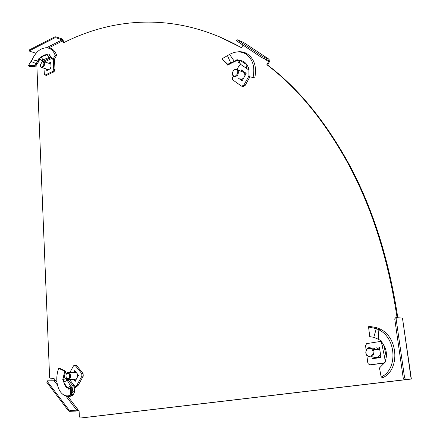 <?xml version="1.0" encoding="UTF-8"?>
<svg xmlns="http://www.w3.org/2000/svg" width="440" height="440" viewBox="0 0 440 440"><rect width="100%" height="100%" fill="white"/><g stroke="black" fill="none" stroke-linecap="round" stroke-linejoin="round"><path stroke-width="0.66" d="M409.25 379.187L80.691 417.995L80.151 417.874L79.359 416.262L79.107 411.103L67.881 396.506M397.26 317.675L396.924 316.712L397.656 316.778L397.991 317.735M264.132 58.625L268.593 61.584L266.844 64.702C297.044 87.549 323.846 119.999 347.259 162.058C371.36 206.085 387.915 257.637 396.924 316.712M243.001 45.122L241.538 47.784C179.559 12.513 116.155 16.335 63.971 42.542L63.085 42.389L62.81 41.586L63.586 41.855L63.817 42.603M48.444 48.054L62.772 40.838L62.81 41.586M56.969 382.327L54.027 378.499L50.309 378.895L49.621 377.41L36.812 64.361M396.088 318.764L394.746 318.984L395.17 317.829L396.512 317.609L396.088 318.764L404.586 377.834L405.367 379.077L411.361 379.027L81.428 417.962M54.115 378.615L51.458 379.005M55.996 36.812L56.04 37.752L54.868 37.812L29.552 50.738L29.519 49.819L54.824 36.867L55.996 36.812L62.073 38.935L63.547 41.102L63.586 41.855M219.357 36.751L241.588 47.696M269.115 59.323L243.689 42.51L237.105 39.705L262.57 56.584L269.115 59.323L269.346 61.897L267.597 65.016C297.792 87.846 324.588 120.274 347.996 162.294C372.091 206.278 388.641 257.769 397.656 316.778M266.844 64.702L267.597 65.016M55.231 380.061L54.169 380.765L57.453 385.044M65.852 395.989L76.742 410.174L77.825 409.431M76.742 410.174L70.065 410.438L69.564 411.34L76.241 411.07L78.249 409.981M69.564 411.34L68.409 410.757L46.811 382.283L47.542 380.82L54.169 380.765M68.409 410.757L68.91 409.855L47.294 381.398L46.811 382.283M68.91 409.855L70.065 410.438M47.542 380.82L47.294 381.398M62.772 40.838L62.117 39.87L46.552 47.729M36.361 52.872L35.976 53.312M35.745 53.185L29.667 51.205L29.552 50.738M56.04 37.752L62.117 39.87M54.868 37.812L54.824 36.867M409.266 379.308L403.992 379.242L403.211 377.993L404.586 377.834M411.142 379.022L402.507 318.312M402.27 318.12L396.512 317.609M405.367 379.077L403.992 379.242M394.746 318.984L403.211 377.993M268.593 61.584L268.488 60.44L261.943 57.712L262.57 56.584M237.105 39.705L236.506 40.805L261.943 57.712M41.602 62.112L42.405 61.479L44.088 61.765C45.106 63.943 44.627 65.863 42.663 67.523L40.997 67.243L40.453 65.929M42.405 61.479L40.365 64.796C40.376 66.605 41.008 67.326 42.267 66.952C44.517 64.097 44.44 62.387 42.048 61.809M48.642 69.735L42.312 67.65M50.842 62.849L49.242 63.41M47.014 69.124L47.509 70.279M50.529 62.788L50.848 63.014M49.297 63.432L50.908 64.29M51.09 68.277L50.886 68.657M51.029 66.996L49.748 69.201M31.053 61.419L36.009 63.564L34.414 65.335L28.529 65.461L32.038 59.686C36.619 50.457 42.328 46.662 49.159 48.301C51.887 49.445 53.884 51.783 55.16 55.308L56.656 55.27L54.367 59.356L52.905 59.466L55.16 55.308M48.631 63.217L50.776 62.255L51.09 68.327L46.712 70.659M46.86 70.593L46.503 68.965M37.048 64.075L36.465 63.08L36.009 63.564L36.509 64.708L38.126 62.453L39.16 60.522L38.346 60.198L38.924 58.366L39.567 58.531L42.009 56.243L44.6 54.923L46.783 54.599L48.939 55.05L49.187 54.478L52.905 59.466M48.939 55.05L49.231 55.589L50.012 55.27M50.644 56.122L50.672 56.81L49.231 55.589M51.645 57.206L43.791 61.072L41.431 60.319L42.911 59.846L41.19 56.887L47.207 54.621L48.928 57.596L50.672 56.81L51.568 57.101M53.279 59.438L53.741 69.41L52.734 71.434L45.282 74.993L44.457 74.855L43.907 68.151M54.401 59.301L54.527 59.873L53.284 59.471M45.117 75.053L46.53 75.378L53.988 71.825L54.989 69.8L54.527 59.873M44.374 61.859L43.791 61.072M39.567 58.531L41.431 60.319M39.16 60.522L39.672 58.729M38.681 61.347L37.879 60.973L38.346 60.198M36.465 63.08L37.879 60.973L32.038 59.686M36.509 64.708L35.013 66.567L34.414 65.335M35.013 66.567L29.238 66.462L28.529 65.461M45.672 47.724L50.529 48.169C53.3 49.335 55.341 51.7 56.656 55.27M42.911 59.846L48.928 57.596M71.792 387.211L70.604 388.3L70.499 395.197L71.995 395.742L73.266 394.713L71.484 394.466L71.896 385.869L72.82 391.776L71.484 394.466L70.499 395.197C66.237 396.924 62.601 395.395 59.587 390.594C56.205 384.104 55.88 376.679 58.63 368.324L59.499 368.231L65.632 371.223L64.801 371.234L58.63 368.324M69.427 389.004L68.717 388.443L71.341 387.25L67.194 380.259L65.885 378.461L63.426 379.621L62.75 379.456L64.801 371.234M75.273 381.348L73.508 379.407M75.037 381.348L78.436 375.232L74.739 370.618L73.475 372.598M63.657 379.407L65.632 371.223M64.295 377.603L63.421 377.3M65.885 378.461L66.347 378.455M75.191 365.398L76.615 365.497L83.111 373.577L81.763 373.577L75.004 365.239L73.557 365.778L69.795 372.598M81.763 373.577L81.895 376.189L76.609 385.693L73.964 387.206M83.111 373.577L83.243 376.189L81.895 376.189M69.449 379.434L75.064 386.59L76.417 386.573L77.963 385.677L83.243 376.189M76.417 386.573L74.454 388.262L74.355 387.084M74.14 388.405L74.454 388.262M71.786 387.244L71.341 387.25L70.796 388.229M70.604 388.3L68.684 389.208L68.717 388.443L67.238 387.866L70.664 385.946M73.266 394.713L74.641 391.776L73.728 385.632L71.896 385.869M74.641 391.776L72.82 391.776M71.995 395.742C69.515 396.902 67.089 396.792 64.724 395.423M63.426 379.621L63.789 382.162L67.238 387.866C65.604 386.815 64.455 384.912 63.789 382.162L67.194 380.259M66.083 374.413C66.864 372.532 67.931 371.927 69.284 372.598L69.839 373.12C71.242 377.35 70.373 379.462 67.221 379.451L66.011 377.63M76.472 379.192L69.13 379.434M77.368 373.901L77.611 377.141M66.468 378.477C69.388 379.396 70.29 377.757 69.185 373.555C66.275 372.647 65.368 374.286 66.468 378.477M75.361 371.382L74.668 371.525L74.074 372.598M74.151 379.401L75.108 380.611L75.636 380.694M78.331 375.1L78.37 375.777M75.713 380.556L75.108 380.611M74.437 372.598L76.318 372.576M379.423 347.386L380.991 357.159L373.357 358.204M374.308 349.371L374.171 348.348M365.745 352.891C366.553 347.435 369.017 346.242 373.142 349.327L374.061 351.709C373.274 357.143 370.827 358.358 366.718 355.355L365.745 352.891M376.723 347.76L379.44 349.558L380.132 350.933M373.065 349.228L374.445 348.09M373.065 351.786C372.51 346.489 365.118 347.578 365.998 352.792C366.514 358.072 373.945 357.049 373.065 351.786M375.546 357.907L373.758 357.709L380.947 356.834M374.44 348.452L374.567 349.382M378.889 347.446L379.753 348.211M380.782 355.658L379.979 356.857M380.408 352.924C380.144 355.372 378.961 356.824 376.86 357.286M380.138 329.048L376.596 327.646L373.786 337.315L369.776 336.633L368.55 327.008L376.096 328.614L378.851 329.802C396.853 338.409 397.639 369.98 381.167 376.986L382.773 377.685C399.751 370.304 398.739 337.75 380.138 329.048L378.851 329.802L378.312 339.251L381.75 341.143L381.375 342.48L382.085 345.263L383.834 345.175C385.935 348.915 386.766 352.847 386.326 356.961L384.56 357L382.107 345.367M381.816 342.106L383.834 345.175L386.326 356.961L385.556 360.399L385.985 361.3L379.473 367.966L381.167 376.986M373.439 358.562L372.174 358.369L371.938 356.631M372.174 358.369L372.532 358.683L380.727 357.561L380.991 357.159M385.556 360.399L385.891 360.547M385.924 360.597L385.171 360.509M385.457 360.525L385.963 360.668M386.034 361.075L383.84 362.967L370.156 364.782L368.302 363.935L367.785 362.67L366.828 355.504M370.854 364.793L384.362 363.077M381.959 341.55L380.853 341.374L366.63 343.635L365.547 345.532L366.102 350.081M373.786 337.315L378.312 339.251M369.683 335.885L369.776 336.633M376.596 327.646L368.847 326.249L368.55 327.008M227.436 55.539L230.665 62.849L227.689 64.267L222.013 58.784L229.581 54.423C235.021 51.398 240.202 51.117 245.124 53.576C252.599 58.492 255.244 66.473 253.061 77.517L254.777 77.93C256.971 66.616 254.243 58.449 246.598 53.433C243.562 51.832 240.273 51.354 236.737 51.997M241.995 70.417L240.801 69.949L241.131 69.817L246.059 73.233L246.103 73.623L242.27 80.531L241.934 80.663L238.678 78.364M242.281 80.504L239.905 78.826L242.281 80.504M231.677 63.047L231.484 62.535L230.665 62.849L230.665 63.498L236.165 60.846L235.279 60.924L237.017 59.642L237.529 60.423L240.114 60.44C243.012 60.874 245.333 62.376 247.077 64.95L248.341 67.43L248.903 67.359L248.941 76.632L253.061 77.517M248.341 67.43L248.314 68.079L249.056 67.953M249.084 69.454L248.314 68.079M249.931 76.846L244.981 85.739L243.755 85.288L249.117 75.647M243.755 85.288L241.532 86.147L232.898 80.009L232.568 79.657L232.628 77.413L233.288 76.219M244.981 85.739L242.764 86.597L242.094 86.35M241.098 64.191L238.931 65.984L237.144 69.223M237.529 60.423L238.535 62.552M236.165 60.846L237.331 59.73M235.164 61.242L234.322 61.287L235.279 60.924M231.484 62.535L234.322 61.287L229.581 54.423M230.665 63.498L227.716 65.148L227.689 64.267M227.716 65.148L222.013 58.784M247.148 68.129C246.306 67.65 246.279 66.588 247.077 64.95L240.114 60.44C239.327 62.073 239.36 63.135 240.213 63.613M233.536 76.422L232.854 75.691C232.045 71.115 233.569 69.014 237.419 69.388L238.134 70.153C238.898 74.739 237.369 76.83 233.536 76.422M242.853 71.5L243.837 71.88L242.457 70.736M236.753 69.767C234.113 67.738 230.67 73.992 233.453 75.752C236.088 77.82 239.564 71.528 236.753 69.767M246.147 73.376L243.837 71.88L244.547 72.644L244.921 75.746M244.019 72.022L243.832 72.364M243.535 78.243L241.72 79.233L239.971 78.854L242.347 80.388M241.197 70.857L241.967 70.587M245.707 73.178L245.839 74.091M242.616 79.899L241.835 80.163M50.848 379.011L51.689 379.005M80.691 417.995L81.538 417.956M54.989 69.8L53.741 69.41M53.988 71.825L52.734 71.434M46.53 75.378L45.282 74.993M39.573 58.542L38.924 58.366M38.126 62.453L37.389 61.826M44.616 61.936L52.283 58.168M74.817 370.7L74.525 370.695M63.338 379.698L62.75 379.456M76.615 365.497L75.267 365.486M77.963 385.677L76.609 385.693M77.127 386.348L75.768 386.364M76.841 386.392L75.488 386.408M72.765 395.241L71.093 394.845M68.052 379.736L72.765 385.759M385.847 361.625L385.517 361.62M385.594 362.07L385.231 362.065M384.549 362.978L383.84 362.967M371.366 364.799L370.156 364.782M378.378 328.268L377.487 329.142M233.882 61.941L233.277 61.765M240.867 64.515L249.079 70.158M347.259 162.058L347.996 162.294M411.361 379.027L402.485 318.153M63.751 42.62L63.085 42.389M44.088 61.765L50.617 63.85M49.159 48.301L50.529 48.169M62.805 379.643L63.146 379.786M75.004 365.239L76.346 365.25M69.284 372.598L76.335 372.603M373.142 349.327L379.44 349.558M372.251 358.556L373.307 358.578M371.08 326.452L370.92 327.311M385.121 360.635L384.588 357.126M245.124 53.576L246.598 53.433M238.134 70.153L244.547 72.644"/></g></svg>
